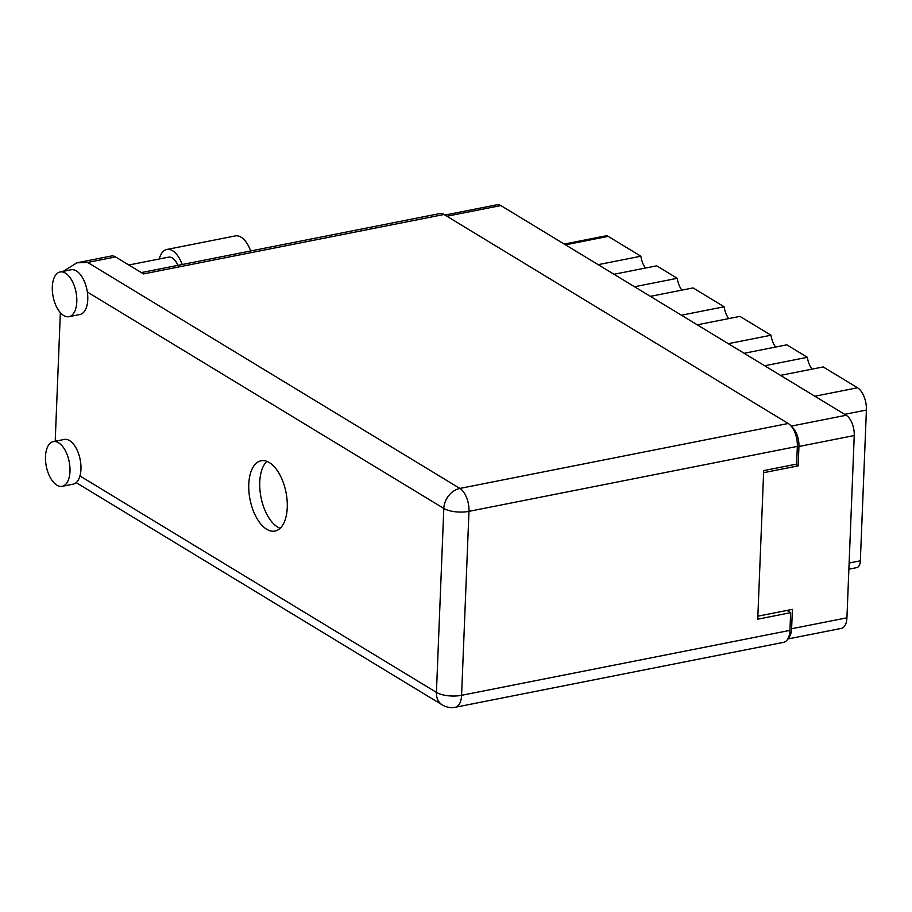 <?xml version="1.0" encoding="UTF-8"?>
<svg xmlns="http://www.w3.org/2000/svg" width="912" height="912" viewBox="0 0 912 912"><rect width="100%" height="100%" fill="white"/><g stroke="black" fill="none" stroke-linecap="round" stroke-linejoin="round"><path stroke-width="1.37" d="M613.993 274.273L656.697 265.825L677.24 278.308L634.547 286.744M650.381 296.354L693.074 287.918L724.117 306.763L681.424 315.21M697.258 324.82L739.951 316.373L770.993 335.228L728.3 343.676M744.124 353.286L786.828 344.839L807.371 357.31L764.678 365.758M780.512 375.368L823.205 366.932L857.542 387.782A17.716 9.074 78.8 0 1 866.4 410.035L860.347 560.8A10.42 5.335 78.8 0 1 856.767 567.617L848.878 569.179M788.196 638.263A16.154 8.265 -101.2 0 0 791.616 628.744L792.391 609.353L757.849 616.193M444.942 215.061L497.097 204.744A16.154 8.265 78.8 0 1 500.836 205.565L846.176 415.245A16.154 8.265 78.8 0 1 854.248 435.537L846.929 617.812A16.154 8.265 78.8 0 1 841.388 628.379L787.808 638.981M763.618 472.701L798.16 465.872L798.935 446.481A16.154 8.265 -101.2 0 0 791.696 426.759M798.16 465.872L795.583 464.299M564.254 244.074L605.785 235.855A10.42 5.335 78.8 0 1 608.201 236.379L640.862 256.215L598.169 264.662M645.502 268.037A15.629 8.003 78.8 0 1 640.862 256.215M681.891 290.13A15.629 8.003 78.8 0 1 677.24 278.308M728.768 318.584A15.629 8.003 78.8 0 1 724.117 306.763M775.633 347.05A15.629 8.003 78.8 0 1 770.993 335.228M812.022 369.143A15.629 8.003 78.8 0 1 807.371 357.31M65.402 273.11A22.789 11.674 -101.2 0 0 60.124 271.958A22.789 11.674 -101.2 0 0 52.417 291.669A22.789 11.674 -101.2 0 0 63.703 315.529A22.789 11.674 -101.2 0 0 68.97 316.681A22.789 11.674 -101.2 0 0 76.688 296.959A22.789 11.674 -101.2 0 0 65.402 273.11M68.97 316.681L79.948 314.503A22.789 11.674 -101.2 0 0 87.335 292A22.789 11.674 -101.2 0 0 76.38 270.932A22.789 11.674 -101.2 0 0 71.102 269.781L60.124 271.958M58.585 442.776A22.789 11.674 -101.2 0 0 53.318 441.625A22.789 11.674 -101.2 0 0 45.6 461.335A22.789 11.674 -101.2 0 0 56.886 485.184A22.789 11.674 -101.2 0 0 62.153 486.335A22.789 11.674 -101.2 0 0 69.871 466.625A22.789 11.674 -101.2 0 0 58.585 442.776M62.153 486.335L73.131 484.169A22.789 11.674 -101.2 0 0 79.948 475.961A22.789 11.674 -101.2 0 0 69.563 440.599A22.789 11.674 -101.2 0 0 64.285 439.447L53.318 441.625M266.68 529.245A35.819 18.343 -101.2 0 0 274.968 531.058A35.819 18.343 -101.2 0 0 287.086 500.084A35.819 18.343 -101.2 0 0 269.348 462.601A35.819 18.343 -101.2 0 0 261.06 460.788A35.819 18.343 -101.2 0 0 248.942 491.762A35.819 18.343 -101.2 0 0 266.68 529.245M280.121 528.299A35.819 18.343 78.8 0 1 277.647 527.079A35.819 18.343 78.8 0 1 260.593 495.056A35.819 18.343 78.8 0 1 266.885 461.381M128.843 265.004L168.503 257.161A16.279 8.333 78.8 0 1 172.265 257.982A16.279 8.333 78.8 0 1 177.931 265.358M55.199 441.248L60.363 312.668M115.539 256.933L87.655 262.439L76.927 262.804L111.321 256.01A18.229 9.337 78.8 0 1 115.539 256.933L143.526 273.919L444.007 214.491L788.219 423.487A18.229 9.337 78.8 0 1 797.339 446.401L468.973 511.347L461.586 695.309L789.94 630.374L790.658 612.67L786.965 610.436M790.658 612.67L757.735 619.191L763.697 470.615L796.621 464.094L797.339 446.401M141.337 272.597L439.778 213.568A18.229 9.337 78.8 0 1 444.007 214.491M789.94 630.374A18.229 9.337 78.8 0 1 783.693 642.31L455.327 707.256A18.229 9.337 -101.2 0 0 461.586 695.309A18.229 6.646 -177.7 0 1 436.426 692.402L443.813 508.44L87.335 292M76.927 262.804L63.304 271.331M159.269 258.985A24.749 12.665 78.8 0 1 166.839 249.466L235.319 235.912A24.749 12.665 78.8 0 1 250.686 250.971M166.839 249.466A24.749 12.665 78.8 0 1 182.206 264.514M814.849 396.23L857.542 387.782M791.616 628.744L846.929 617.812M854.248 435.537L798.935 446.481M791.183 426.121L846.176 415.245M500.836 205.565L446.88 216.235M608.201 236.379L565.508 244.826M849.129 563.012L860.347 560.8M866.4 410.035L844.683 414.333M79.948 475.961L436.426 692.402A18.229 14.182 -58.7 0 0 442.331 704.953A18.229 18.229 0 0 0 455.327 707.256M87.655 262.439L459.865 488.433L788.219 423.487M459.865 488.433A18.229 14.182 121.3 0 0 443.813 508.44A18.229 6.646 -177.7 0 0 468.973 511.347A18.229 9.337 -101.2 0 0 459.865 488.433M76.175 482.63L442.331 704.953"/></g></svg>
